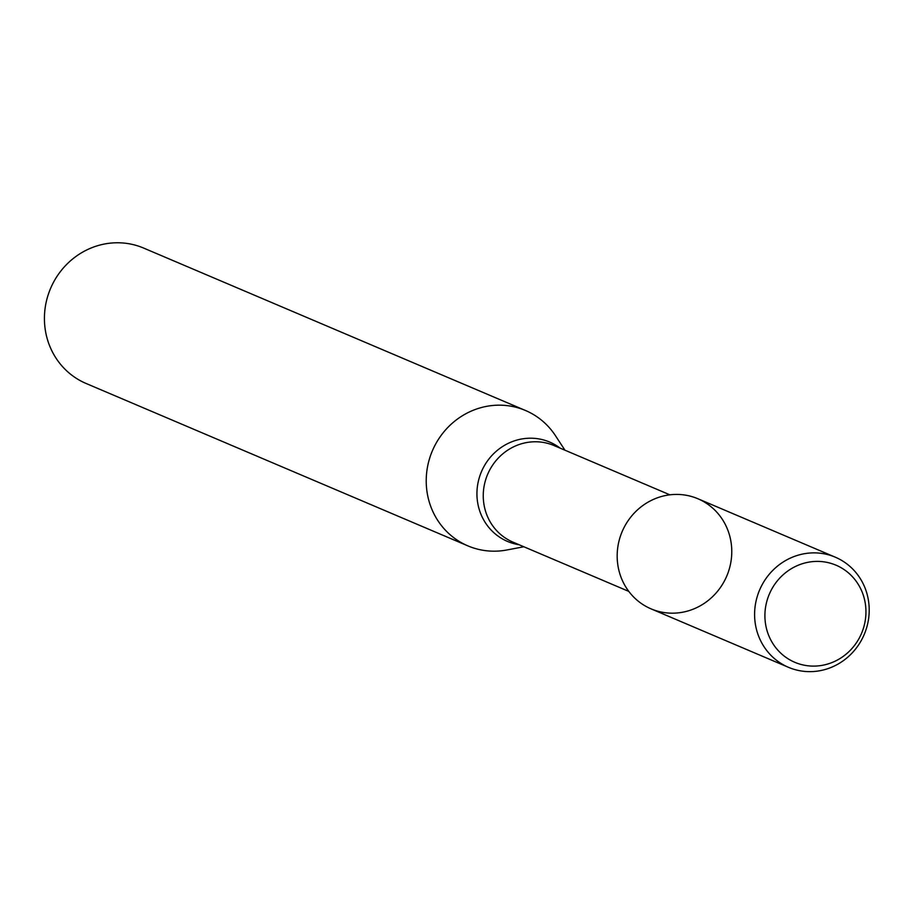 <?xml version="1.0" encoding="UTF-8"?>
<svg xmlns="http://www.w3.org/2000/svg" width="911" height="911" viewBox="0 0 911 911"><rect width="100%" height="100%" fill="white"/><g stroke="black" fill="none" stroke-linecap="round" stroke-linejoin="round"><path stroke-width="1.37" d="M835.33 557.202L697.894 498.738A59.83 56.835 113 0 0 639.135 508.44A59.83 56.835 113 0 0 618.091 566.551A59.83 56.835 113 0 0 711.525 597.65A59.83 56.835 113 0 0 693.806 497.201A59.83 56.835 113 0 0 618.091 566.551A59.83 56.835 113 0 0 651.058 608.855L788.482 667.319A59.83 56.835 113 0 0 864.209 634.5A59.83 56.835 113 0 0 835.33 557.202A59.83 56.835 113 0 0 776.559 566.904A59.83 56.835 113 0 0 755.515 625.003A59.83 56.835 113 0 0 788.482 667.319M564.934 450.182L555.471 435.709A73.563 69.885 113 0 0 525.476 410.485A73.563 69.885 113 0 0 453.222 422.408A73.563 69.885 113 0 0 427.35 493.853A73.563 69.885 113 0 0 467.878 545.871A73.563 69.885 113 0 0 506.858 549.982L523.848 546.759M525.476 410.485L143.676 248.088A73.563 69.885 113 0 0 71.422 260.011A73.563 69.885 113 0 0 45.55 331.456A73.563 69.885 113 0 0 86.089 383.474L467.878 545.871M765.718 624.992A52.758 50.116 113 0 0 848.095 652.424A52.758 50.116 113 0 0 832.483 563.852A52.758 50.116 113 0 0 765.718 624.992M669.881 494.821L554.059 445.559A52.474 49.854 113 0 0 502.519 454.065A52.474 49.854 113 0 0 484.06 505.024A52.474 49.854 113 0 0 512.984 542.136L628.806 591.398M560.174 448.155A53.965 51.267 113 0 0 501.745 447.073A53.965 51.267 113 0 0 477.763 503.259A53.965 51.267 113 0 0 519.088 544.732"/></g></svg>
